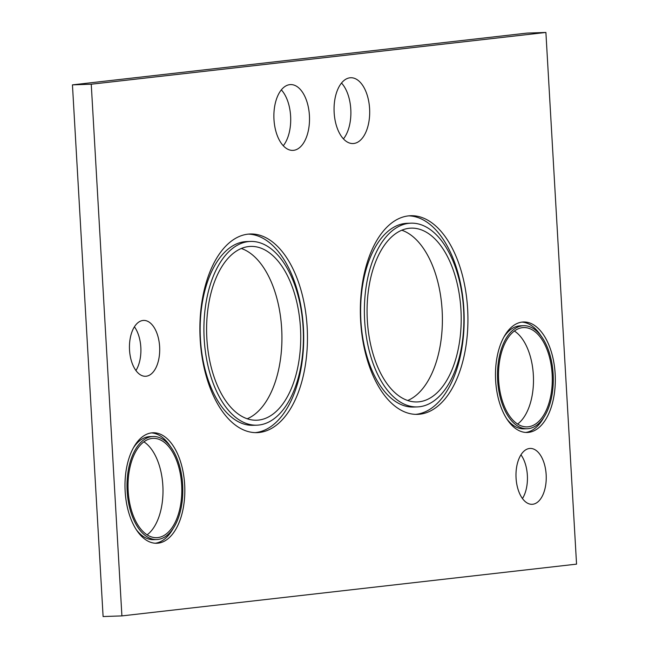 <?xml version="1.0" encoding="UTF-8"?>
<svg xmlns="http://www.w3.org/2000/svg" width="649" height="649" viewBox="0 0 649 649"><rect width="100%" height="100%" fill="white"/><g stroke="black" fill="none" stroke-linecap="round" stroke-linejoin="round"><path stroke-width="0.97" d="M91.249 84.216L121.907 615.901L576.555 564.135L545.898 32.45L91.249 84.216L72.445 84.865L103.102 616.55L121.907 615.901M349.981 77.799A32.921 17.791 88 0 0 334.121 111.961A32.921 17.791 88 0 0 353.007 143.543A32.921 17.791 88 0 0 353.77 143.486A32.921 17.791 88 0 0 369.63 109.324A32.921 17.791 88 0 0 350.736 77.742A32.921 17.791 88 0 0 349.981 77.799M289.803 84.646A32.921 17.791 88 0 0 273.943 118.808A32.921 17.791 88 0 0 292.837 150.39A32.921 17.791 88 0 0 293.591 150.333A32.921 17.791 88 0 0 309.451 116.179A32.921 17.791 88 0 0 290.565 84.589A32.921 17.791 88 0 0 289.803 84.646M419.846 414.192A99.378 53.713 88 0 0 467.734 311.066A99.378 53.713 88 0 0 410.703 215.719A99.378 53.713 88 0 0 408.416 215.89A99.378 53.713 88 0 0 360.536 319.016A99.378 53.713 88 0 0 417.558 414.362A99.378 53.713 88 0 0 419.846 414.192M259.389 432.461A99.378 53.713 88 0 0 307.269 329.335A99.378 53.713 88 0 0 250.238 233.989A99.378 53.713 88 0 0 247.95 234.159A99.378 53.713 88 0 0 200.07 337.285A99.378 53.713 88 0 0 257.101 432.632A99.378 53.713 88 0 0 259.389 432.461M142.967 320.468A27.948 15.105 88 0 0 129.5 349.47A27.948 15.105 88 0 0 145.538 376.282A27.948 15.105 88 0 0 146.187 376.233A27.948 15.105 88 0 0 159.654 347.231A27.948 15.105 88 0 0 143.607 320.419A27.948 15.105 88 0 0 142.967 320.468M529.503 448.483A27.948 15.105 88 0 0 516.036 477.486A27.948 15.105 88 0 0 532.075 504.305A27.948 15.105 88 0 0 532.724 504.257A27.948 15.105 88 0 0 546.19 475.255A27.948 15.105 88 0 0 530.152 448.435A27.948 15.105 88 0 0 529.503 448.483M151.728 432.867A55.279 29.878 88 0 0 125.095 490.23A55.279 29.878 88 0 0 156.815 543.262A55.279 29.878 88 0 0 158.088 543.172A55.279 29.878 88 0 0 184.722 485.809A55.279 29.878 88 0 0 153.002 432.769A55.279 29.878 88 0 0 151.728 432.867M522.218 322.074A55.279 29.878 88 0 0 495.585 379.43A55.279 29.878 88 0 0 527.304 432.469A55.279 29.878 88 0 0 528.578 432.372A55.279 29.878 88 0 0 555.211 375.008A55.279 29.878 88 0 0 523.492 321.977A55.279 29.878 88 0 0 522.218 322.074M545.898 32.45L527.093 33.099L72.445 84.865M407.669 400.514A86.958 47.004 88 0 0 442.302 314.067A86.958 47.004 88 0 0 401.796 230.217M247.204 418.783A86.958 47.004 88 0 0 281.836 332.337A86.958 47.004 88 0 0 241.331 248.486M135.933 370.53A27.948 15.105 88 0 0 134.424 326.82M522.469 498.554A27.948 15.105 88 0 0 520.96 454.835M147.112 534.857A49.689 26.86 88 0 0 162.948 487.74A49.689 26.86 88 0 0 143.9 441.831M517.602 424.065A49.689 26.86 88 0 0 533.437 376.947A49.689 26.86 88 0 0 514.389 331.031M343.435 138.894A32.921 17.791 88 0 0 341.512 83.04M283.264 145.741A32.921 17.791 88 0 0 281.333 89.886M419.132 401.796A86.958 47.004 88 0 0 461.033 311.561A86.958 47.004 88 0 0 411.133 228.14A86.958 47.004 88 0 0 409.13 228.286A86.958 47.004 88 0 0 367.237 318.513A86.958 47.004 88 0 0 417.137 401.942A86.958 47.004 88 0 0 419.132 401.796M408.846 223.329A91.923 49.689 88 0 0 364.551 318.716A91.923 49.689 88 0 0 417.307 406.907A91.923 49.689 88 0 0 419.424 406.753A91.923 49.689 88 0 0 463.711 311.366A91.923 49.689 88 0 0 410.963 223.175A91.923 49.689 88 0 0 408.846 223.329M258.667 420.065A86.958 47.004 88 0 0 300.568 329.838A86.958 47.004 88 0 0 250.668 246.409A86.958 47.004 88 0 0 248.664 246.555A86.958 47.004 88 0 0 206.771 336.79A86.958 47.004 88 0 0 256.671 420.211A86.958 47.004 88 0 0 258.667 420.065M248.38 241.598A91.923 49.689 88 0 0 204.086 336.985A91.923 49.689 88 0 0 256.842 425.176A91.923 49.689 88 0 0 258.959 425.022A91.923 49.689 88 0 0 303.245 329.635A91.923 49.689 88 0 0 250.498 241.444A91.923 49.689 88 0 0 248.38 241.598M157.772 537.591A49.689 26.86 88 0 0 181.712 486.028A49.689 26.86 88 0 0 153.196 438.359A49.689 26.86 88 0 0 152.053 438.44A49.689 26.86 88 0 0 128.113 490.003A49.689 26.86 88 0 0 156.628 537.672A49.689 26.86 88 0 0 157.772 537.591M157.877 539.449A51.555 27.866 88 0 0 182.718 485.955A51.555 27.866 88 0 0 153.132 436.493A51.555 27.866 88 0 0 151.947 436.582A51.555 27.866 88 0 0 127.107 490.076A51.555 27.866 88 0 0 156.693 539.538A51.555 27.866 88 0 0 157.877 539.449M528.254 426.799A49.689 26.86 88 0 0 552.194 375.236A49.689 26.86 88 0 0 523.678 327.567A49.689 26.86 88 0 0 522.534 327.648A49.689 26.86 88 0 0 498.594 379.211A49.689 26.86 88 0 0 527.11 426.88A49.689 26.86 88 0 0 528.254 426.799M528.359 428.656A51.555 27.866 88 0 0 553.199 375.163A51.555 27.866 88 0 0 523.621 325.701A51.555 27.866 88 0 0 522.429 325.79A51.555 27.866 88 0 0 497.596 379.284A51.555 27.866 88 0 0 527.175 428.746A51.555 27.866 88 0 0 528.359 428.656M417.307 406.907L413.543 407.037A91.923 49.689 -92 0 1 360.795 318.846A91.923 49.689 -92 0 1 405.081 223.459A91.923 49.689 -92 0 1 407.199 223.305L410.963 223.175M415.676 414.362A99.378 53.713 88 0 0 416.09 414.322A99.378 53.713 88 0 0 464.043 312.94A99.378 53.713 88 0 0 408.829 215.849M256.842 425.176L253.078 425.306A91.923 49.689 -92 0 1 200.33 337.115A91.923 49.689 -92 0 1 244.616 241.728A91.923 49.689 -92 0 1 246.734 241.574L250.498 241.444M255.219 432.632A99.378 53.713 88 0 0 255.625 432.591A99.378 53.713 88 0 0 303.578 331.209A99.378 53.713 88 0 0 248.364 234.119M156.693 539.538L153.553 539.644A51.555 27.866 -92 0 1 136.217 529.56M133.394 447.859A51.555 27.866 -92 0 1 148.808 436.688A51.555 27.866 -92 0 1 150 436.607L153.132 436.493M155.249 543.237A55.279 29.878 88 0 0 173.291 528.278M170.468 446.585A55.279 29.878 88 0 0 151.436 432.899M527.175 428.746L524.043 428.851A51.555 27.866 -92 0 1 506.699 418.767M503.884 337.066A51.555 27.866 -92 0 1 519.297 325.895A51.555 27.866 -92 0 1 520.482 325.806L523.621 325.701M525.739 432.445A55.279 29.878 88 0 0 543.781 417.485M540.958 335.784A55.279 29.878 88 0 0 521.926 322.107"/></g></svg>
